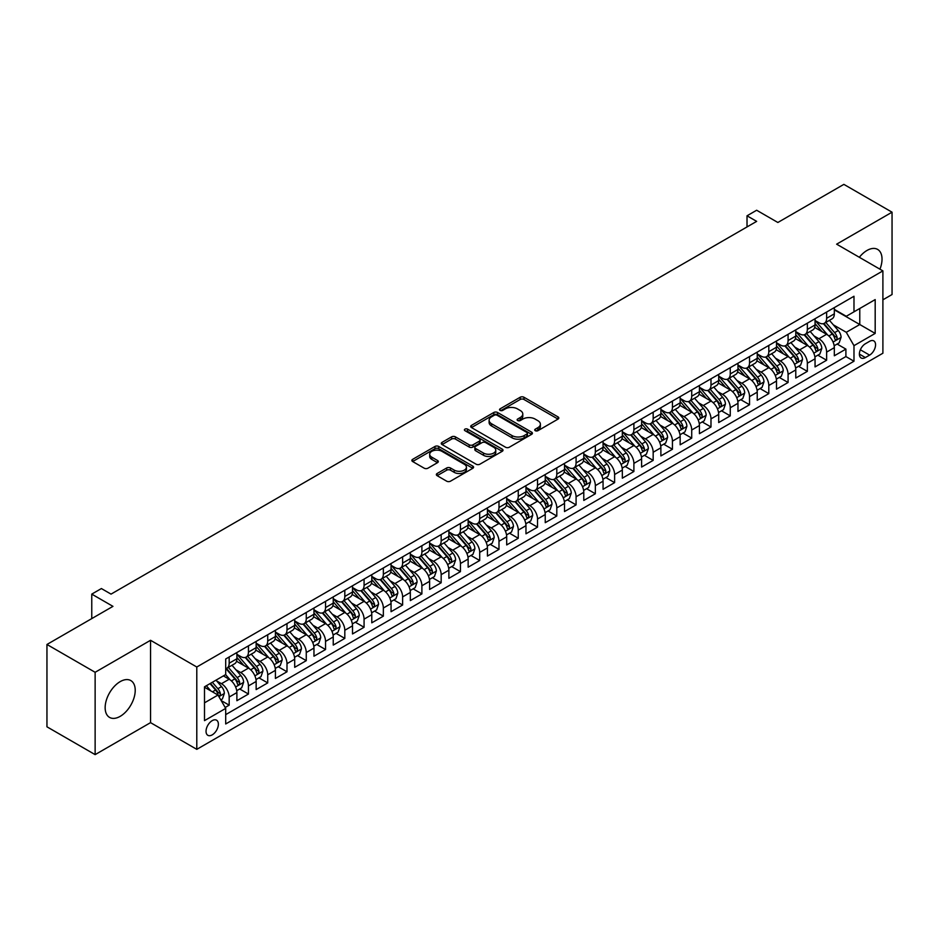 <?xml version="1.0" encoding="UTF-8"?>
<svg xmlns="http://www.w3.org/2000/svg" width="939" height="939" viewBox="0 0 939 939"><rect width="100%" height="100%" fill="white"/><g stroke="black" fill="none" stroke-linecap="round" stroke-linejoin="round"><path stroke-width="1.41" d="M535.277 430.696A1.878 1.08 0 0 0 537.918 430.696L558.024 419.099A2.676 1.549 0 0 0 558.811 418.008A2.676 1.549 0 0 0 558.024 416.904L523.974 397.256A2.676 1.549 0 0 0 520.183 397.256L500.088 408.852A1.878 1.08 0 0 0 499.536 409.615A1.878 1.08 0 0 0 500.088 410.39A1.878 1.08 0 0 0 502.741 410.39L505.335 408.888A8.557 4.941 0 0 1 517.448 408.888L520.276 410.519A8.557 4.941 0 0 1 522.788 414.017A8.557 4.941 0 0 1 520.276 417.515L517.682 419.017A1.878 1.08 0 0 0 517.131 419.78A1.878 1.08 0 0 0 517.682 420.543A1.878 1.08 0 0 0 520.323 420.543L522.929 419.04A8.557 4.941 0 0 1 535.042 419.04L537.871 420.684A8.557 4.941 0 0 1 540.383 424.17A8.557 4.941 0 0 1 537.871 427.668L535.277 429.17A1.878 1.08 0 0 0 534.725 429.933A1.878 1.08 0 0 0 535.277 430.696L535.277 429.17M120.18 716.351A21.257 12.277 120 0 0 134.077 697.618A21.257 12.277 120 0 0 130.814 680.575A21.257 12.277 120 0 0 120.18 681.632A21.257 12.277 120 0 0 106.295 700.365A21.257 12.277 120 0 0 109.558 717.408A21.257 12.277 120 0 0 120.18 716.351M879.937 269.176A21.257 12.277 120 0 0 877.625 249.41A21.257 12.277 120 0 0 866.99 250.467A21.257 12.277 120 0 0 859.349 257.286M212.214 734.873A8.721 5.035 120 0 0 217.907 727.197A8.721 5.035 120 0 0 216.569 720.201A8.721 5.035 120 0 0 212.214 720.636A8.721 5.035 120 0 0 206.51 728.324A8.721 5.035 120 0 0 207.848 735.307A8.721 5.035 120 0 0 212.214 734.873M437.14 473.491A2.676 1.549 0 0 0 436.353 474.582A2.676 1.549 0 0 0 437.14 475.674L446.694 481.191A2.676 1.549 0 0 0 450.474 481.191L472.798 468.303A2.676 1.549 0 0 0 473.585 467.199A2.676 1.549 0 0 0 472.798 466.108L438.748 446.459A2.676 1.549 0 0 0 434.968 446.459L412.644 459.347A2.676 1.549 0 0 0 411.857 460.439A2.676 1.549 0 0 0 412.644 461.53L424.182 468.185A2.676 1.549 0 0 0 427.961 468.185L437.515 462.669A2.676 1.549 0 0 0 438.302 461.577A2.676 1.549 0 0 0 437.515 460.486L431.799 457.187A7.16 4.132 0 0 1 429.698 454.265A7.16 4.132 0 0 1 434.123 450.45A7.16 4.132 0 0 1 441.917 451.342L464.336 464.289A7.16 4.132 0 0 1 466.425 467.199A7.16 4.132 0 0 1 462.011 471.026A7.16 4.132 0 0 1 454.218 470.122L450.474 467.974A2.676 1.549 0 0 0 446.694 467.974L437.14 473.491L437.14 475.674L446.694 470.193L446.694 467.974M882.895 299.811L892.05 294.529L892.05 212.191L843.868 184.373L777.856 222.484L756.658 210.242L747.021 215.806L756.658 221.369L111.037 594.117L101.4 588.553L91.764 594.117L91.764 618.601M95.132 672.289L95.132 754.627L150.545 722.643L150.545 640.292L95.132 672.289L46.95 644.471L112.962 606.359L91.764 594.117M150.545 640.292L196.791 667.007L882.895 270.89L882.895 353.228L196.791 749.345L196.791 667.007M892.05 212.191L836.637 244.175L882.895 270.89M505.522 447.222A2.676 1.549 0 0 0 509.314 447.222L531.627 434.334A2.676 1.549 0 0 0 532.413 433.243A2.676 1.549 0 0 0 531.627 432.151L497.576 412.491A2.676 1.549 0 0 0 493.797 412.491L471.472 425.379A2.676 1.549 0 0 0 470.697 426.47A2.676 1.549 0 0 0 471.472 427.562L505.522 447.222M465.697 431.107A1.878 1.08 0 0 1 467.599 431.365L502.177 451.33L479.888 464.206A2.676 1.549 0 0 1 476.108 464.206L442.058 444.546L442.058 442.363A2.676 1.549 0 0 0 441.271 443.454A2.676 1.549 0 0 0 442.058 444.546M442.058 442.363L451.612 436.846A2.676 1.549 0 0 1 455.392 436.846L469.207 444.816A2.676 1.549 0 0 0 472.986 444.816L479.324 441.154A2.676 1.549 0 0 0 480.111 440.062A2.676 1.549 0 0 0 479.324 438.971L464.946 430.672A1.878 1.08 0 0 1 464.394 429.909A1.878 1.08 0 0 1 465.556 428.912A1.878 1.08 0 0 1 467.599 429.146L502.212 449.124A2.676 1.549 0 0 1 502.999 450.227A2.676 1.549 0 0 1 502.212 451.319L502.212 449.124M95.132 754.627L46.95 726.809L46.95 644.471M225.172 707.478L229.175 705.166L221.17 700.553M216.627 680.904L221.463 683.698A10.904 6.291 60 0 1 229.175 697.043L236.886 692.595L236.886 700.717L248.448 694.038L239.68 688.98M235.9 669.777L240.736 672.57A10.904 6.291 60 0 1 248.448 685.916L256.147 681.468L256.147 689.59L267.721 682.911L258.953 677.852M255.173 658.65L260.009 661.443A10.904 6.291 60 0 1 267.721 674.789L275.42 670.34L275.42 678.463L286.994 671.784L278.226 666.725M274.446 647.523L279.282 650.316A10.904 6.291 60 0 1 286.994 663.662L294.693 659.213L294.693 667.336L306.267 660.657L297.487 655.598M293.719 636.396L298.555 639.189A10.904 6.291 60 0 1 306.267 652.535L313.966 648.086L313.966 656.208L325.54 649.53L316.76 644.471M312.992 625.268L317.828 628.062A10.904 6.291 60 0 1 325.54 641.407L333.239 636.959L333.239 645.081L344.813 638.403L336.033 633.344M332.253 614.141L337.101 616.935A10.904 6.291 60 0 1 344.813 630.28L352.512 625.832L352.512 633.954L364.074 627.275L355.306 622.217M351.526 603.014L356.374 605.808A10.904 6.291 60 0 1 364.074 619.153L371.785 614.705L371.785 622.827L383.347 616.148L374.579 611.089M370.799 591.887L375.647 594.68A10.904 6.291 60 0 1 383.347 608.026L391.058 603.577L391.058 611.7L402.62 605.021L393.852 599.962M390.072 580.76L394.92 583.553A10.904 6.291 60 0 1 402.62 596.899L410.331 592.45L410.331 600.573L421.893 593.894L413.125 588.835M409.345 569.633L414.193 572.426A10.904 6.291 60 0 1 421.893 585.772L429.604 581.323L429.604 589.446L441.166 582.767L432.398 577.708M428.618 558.505L433.466 561.299A10.904 6.291 60 0 1 441.166 574.645L448.877 570.196L448.877 578.318L460.439 571.64L451.671 566.581M447.891 547.378L452.727 550.172A10.904 6.291 60 0 1 460.439 563.517L468.15 559.069L468.15 567.191L479.712 560.513L470.944 555.454M467.164 536.251L472 539.045A10.904 6.291 60 0 1 479.712 552.39L487.423 547.942L487.423 556.064L498.985 549.397L490.217 544.327M486.437 525.124L491.273 527.918A10.904 6.291 60 0 1 498.985 541.263L506.696 536.815L506.696 544.937L518.258 538.27L509.49 533.199M505.71 513.997L510.546 516.79A10.904 6.291 60 0 1 518.258 530.136L525.969 525.687L525.969 533.81L537.531 527.143L528.763 522.072M524.983 502.87L529.819 505.663A10.904 6.291 60 0 1 537.531 519.021L545.242 514.56L545.242 522.683L556.804 516.016L548.036 510.945M544.256 491.743L549.092 494.536A10.904 6.291 60 0 1 556.804 507.893L564.515 503.433L564.515 511.555L576.077 504.889L567.309 499.818M563.529 480.615L568.365 483.409A10.904 6.291 60 0 1 576.077 496.766L583.788 492.306L583.788 500.428L595.349 493.761L586.582 488.691M582.802 469.488L587.638 472.282A10.904 6.291 60 0 1 595.349 485.639L603.061 481.179L603.061 489.301L614.622 482.634L605.855 477.564M602.075 458.361L606.911 461.155A10.904 6.291 60 0 1 614.622 474.512L622.334 470.052L622.334 478.174L633.895 471.507L625.128 466.437M621.348 447.234L626.184 450.027A10.904 6.291 60 0 1 633.895 463.385L641.607 458.925L641.607 467.047L653.168 460.38L644.4 455.309M640.621 436.107L645.457 438.9A10.904 6.291 60 0 1 653.168 452.258L660.88 447.797L660.88 455.92L672.441 449.253L663.673 444.182M659.894 424.98L664.73 427.773A10.904 6.291 60 0 1 672.441 441.13L680.153 436.67L680.153 444.804L691.714 438.126L682.946 433.055M679.167 413.853L684.003 416.646A10.904 6.291 60 0 1 691.714 430.003L699.426 425.555L699.426 433.677L710.987 426.999L702.219 421.928M698.44 402.725L703.276 405.519A10.904 6.291 60 0 1 710.987 418.876L718.699 414.428L718.699 422.55L730.26 415.871L721.492 410.801M717.713 391.598L722.549 394.392A10.904 6.291 60 0 1 730.26 407.749L737.972 403.301L737.972 411.423L749.533 404.744L740.765 399.674M736.986 380.471L741.822 383.265A10.904 6.291 60 0 1 749.533 396.622L757.233 392.173L757.233 400.296L768.806 393.617L760.038 388.546M756.259 369.344L761.095 372.137A10.904 6.291 60 0 1 768.806 385.495L776.506 381.046L776.506 389.169L788.079 382.49L779.311 377.431M775.532 358.217L780.368 361.01A10.904 6.291 60 0 1 788.079 374.368L795.779 369.919L795.779 378.041L807.352 371.363L798.573 366.304M794.805 347.09L799.641 349.883A10.904 6.291 60 0 1 807.352 363.24L815.052 358.792L815.052 366.914L826.625 360.236L826.625 352.113A10.904 6.291 -120 0 0 818.914 338.756L814.078 335.962M817.846 355.177L826.625 360.236M236.886 692.595A10.904 6.291 -120 0 0 229.175 679.237L223.388 675.904M256.147 681.468A10.904 6.291 -120 0 0 248.448 668.11L236.522 661.232M275.42 670.34A10.904 6.291 -120 0 0 267.721 656.983L255.795 650.105M294.693 659.213A10.904 6.291 -120 0 0 286.994 645.856L275.068 638.978M313.966 648.086A10.904 6.291 -120 0 0 306.267 634.729L294.341 627.851M333.239 636.959A10.904 6.291 -120 0 0 325.54 623.613L313.614 616.723M352.512 625.832A10.904 6.291 -120 0 0 344.813 612.486L332.887 605.596M371.785 614.705A10.904 6.291 -120 0 0 364.074 601.359L352.16 594.469M391.058 603.577A10.904 6.291 -120 0 0 383.347 590.232L371.433 583.342M410.331 592.45A10.904 6.291 -120 0 0 402.62 579.105L390.706 572.215M429.604 581.323A10.904 6.291 -120 0 0 421.893 567.978L409.979 561.088M448.877 570.196A10.904 6.291 -120 0 0 441.166 556.85L429.252 549.961M468.15 559.069A10.904 6.291 -120 0 0 460.439 545.723L448.525 538.833M487.423 547.942A10.904 6.291 -120 0 0 479.712 534.596L467.798 527.706M506.696 536.815A10.904 6.291 -120 0 0 498.985 523.469L487.071 516.579M525.969 525.687A10.904 6.291 -120 0 0 518.258 512.342L506.344 505.452M545.242 514.56A10.904 6.291 -120 0 0 537.531 501.215L525.617 494.325M564.515 503.433A10.904 6.291 -120 0 0 556.804 490.088L544.89 483.209M583.788 492.306A10.904 6.291 -120 0 0 576.077 478.96L564.163 472.082M603.061 481.179A10.904 6.291 -120 0 0 595.349 467.833L583.436 460.955M622.334 470.052A10.904 6.291 -120 0 0 614.622 456.706L602.709 449.828M641.607 458.925A10.904 6.291 -120 0 0 633.895 445.579L621.97 438.701M660.88 447.797A10.904 6.291 -120 0 0 653.168 434.452L641.243 427.574M680.153 436.67A10.904 6.291 -120 0 0 672.441 423.325L660.516 416.447M699.426 425.555A10.904 6.291 -120 0 0 691.714 412.198L679.789 405.319M718.699 414.428A10.904 6.291 -120 0 0 710.987 401.07L699.062 394.192M737.972 403.301A10.904 6.291 -120 0 0 730.26 389.943L718.335 383.065M757.233 392.173A10.904 6.291 -120 0 0 749.533 378.816L737.608 371.938M776.506 381.046A10.904 6.291 -120 0 0 768.806 367.689L756.881 360.811M795.779 369.919A10.904 6.291 -120 0 0 788.079 356.562L776.154 349.684M815.052 358.792A10.904 6.291 -120 0 0 807.352 345.435L795.427 338.556M869.596 341.315L865.359 343.768A8.451 4.883 120 0 0 859.842 351.209A8.451 4.883 120 0 0 861.133 357.982A8.451 4.883 120 0 0 865.359 357.559L869.596 355.118A8.451 4.883 120 0 0 875.113 347.665A8.451 4.883 120 0 0 873.822 340.904A8.451 4.883 120 0 0 869.596 341.315M204.502 702.83L217.989 695.048L225.7 708.393L225.7 723.969L853.985 361.233L853.985 345.658L846.274 332.3L833.339 324.835M225.7 708.393L204.502 720.636L204.502 686.808L225.7 674.566L225.7 658.99L853.985 296.255L853.985 311.83L875.183 299.588L875.183 333.415L853.985 345.658M236.886 654.319L240.736 656.537A10.904 6.291 60 0 0 246.182 657.077L253.894 652.628A10.904 6.291 -120 0 0 256.147 647.64L256.147 641.407M256.147 643.192L260.009 645.422A10.904 6.291 60 0 0 265.455 645.962L273.167 641.501A10.904 6.291 -120 0 0 275.42 636.513L275.42 630.28M275.42 632.064L279.282 634.294A10.904 6.291 60 0 0 284.728 634.834L292.44 630.374A10.904 6.291 -120 0 0 294.693 625.386L294.693 619.153M294.693 620.937L298.555 623.167A10.904 6.291 60 0 0 304.001 623.707L311.713 619.247A10.904 6.291 -120 0 0 313.966 614.259L313.966 608.026M313.966 609.81L317.828 612.04A10.904 6.291 60 0 0 323.274 612.58L330.986 608.12A10.904 6.291 -120 0 0 333.239 603.131L333.239 596.899M333.239 598.683L337.101 600.913A10.904 6.291 60 0 0 342.547 601.453L350.259 596.993A10.904 6.291 -120 0 0 352.512 592.004L352.512 585.772M352.512 587.556L356.374 589.786A10.904 6.291 60 0 0 361.82 590.326L369.532 585.866A10.904 6.291 -120 0 0 371.785 580.877L371.785 574.645M371.785 576.429L375.647 578.659A10.904 6.291 60 0 0 381.093 579.199L388.805 574.738A10.904 6.291 -120 0 0 391.058 569.75L391.058 563.517M391.058 565.301L394.92 567.532A10.904 6.291 60 0 0 400.366 568.072L408.078 563.611A10.904 6.291 -120 0 0 410.331 558.623L410.331 552.39M410.331 554.174L414.193 556.404A10.904 6.291 60 0 0 419.639 556.944L427.351 552.496A10.904 6.291 -120 0 0 429.604 547.496L429.604 541.263M429.604 543.047L433.466 545.277A10.904 6.291 60 0 0 438.912 545.817L446.624 541.369A10.904 6.291 -120 0 0 448.877 536.369L448.877 530.136M448.877 531.92L452.727 534.15A10.904 6.291 60 0 0 458.185 534.69L465.897 530.242A10.904 6.291 -120 0 0 468.15 525.241L468.15 519.009M468.15 520.793L472 523.023A10.904 6.291 60 0 0 477.458 523.563L485.17 519.114A10.904 6.291 -120 0 0 487.423 514.114L487.423 507.882M487.423 509.666L491.273 511.896A10.904 6.291 60 0 0 496.731 512.436L504.443 507.987A10.904 6.291 -120 0 0 506.696 502.987L506.696 496.766M506.696 498.539L510.546 500.769A10.904 6.291 60 0 0 516.004 501.309L523.716 496.86A10.904 6.291 -120 0 0 525.969 491.86L525.969 485.639M525.969 487.411L529.819 489.642A10.904 6.291 60 0 0 535.277 490.181L542.988 485.733A10.904 6.291 -120 0 0 545.242 480.733L545.242 474.512M545.242 476.284L549.092 478.514A10.904 6.291 60 0 0 554.55 479.054L562.25 474.606A10.904 6.291 -120 0 0 564.515 469.606L564.515 463.385M564.515 465.157L568.365 467.387A10.904 6.291 60 0 0 573.823 467.927L581.523 463.479A10.904 6.291 -120 0 0 583.788 458.478L583.788 452.258M583.788 454.03L587.638 456.26A10.904 6.291 60 0 0 593.096 456.8L600.796 452.352A10.904 6.291 -120 0 0 603.061 447.363L603.061 441.13M603.061 442.903L606.911 445.133A10.904 6.291 60 0 0 612.369 445.673L620.069 441.224A10.904 6.291 -120 0 0 622.334 436.236L622.334 430.003M622.334 431.776L626.184 434.006A10.904 6.291 60 0 0 631.642 434.546L639.342 430.097A10.904 6.291 -120 0 0 641.607 425.109L641.607 418.876M641.607 420.649L645.457 422.879A10.904 6.291 60 0 0 650.915 423.419L658.615 418.97A10.904 6.291 -120 0 0 660.88 413.982L660.88 407.749M660.88 409.521L664.73 411.752A10.904 6.291 60 0 0 670.176 412.291L677.888 407.843A10.904 6.291 -120 0 0 680.153 402.854L680.153 396.622M680.153 398.394L684.003 400.624A10.904 6.291 60 0 0 689.449 401.164L697.161 396.716A10.904 6.291 -120 0 0 699.426 391.727L699.426 385.495M699.426 387.267L703.276 389.497A10.904 6.291 60 0 0 708.722 390.037L716.434 385.589A10.904 6.291 -120 0 0 718.699 380.6L718.699 374.368M718.699 376.14L722.549 378.37A10.904 6.291 60 0 0 727.995 378.91L735.707 374.461A10.904 6.291 -120 0 0 737.972 369.473L737.972 363.24M737.972 365.013L741.822 367.243A10.904 6.291 60 0 0 747.268 367.783L754.979 363.334A10.904 6.291 -120 0 0 757.233 358.346L757.233 352.113M757.233 353.897L761.095 356.116A10.904 6.291 60 0 0 766.541 356.656L774.252 352.207A10.904 6.291 -120 0 0 776.506 347.219L776.506 340.986M776.506 342.77L780.368 344.989A10.904 6.291 60 0 0 785.814 345.529L793.525 341.08A10.904 6.291 -120 0 0 795.779 336.092L795.779 329.859M795.779 331.643L799.641 333.861A10.904 6.291 60 0 0 805.087 334.401L812.798 329.953A10.904 6.291 -120 0 0 815.052 324.964L815.052 318.732M225.7 714.626L845.898 356.562L845.898 349.108L834.325 355.787L834.325 347.665A10.904 6.291 -120 0 0 826.625 334.307L814.7 327.429M815.052 320.516L818.914 322.734A10.904 6.291 -120 0 0 824.36 323.274A10.904 6.291 -120 0 0 826.625 318.286L826.625 312.053M824.36 323.274L832.071 318.826A10.904 6.291 -120 0 0 834.325 313.837L834.325 307.605M229.175 656.983L229.175 663.216A10.904 6.291 60 0 1 226.909 668.204A10.904 6.291 60 0 1 225.7 668.65M226.909 668.204L234.621 663.756A10.904 6.291 -120 0 0 236.886 658.767L236.886 652.535M248.448 645.856L248.448 652.089A10.904 6.291 60 0 1 246.182 657.077M267.721 634.729L267.721 640.961A10.904 6.291 60 0 1 265.455 645.962M286.994 623.602L286.994 629.834A10.904 6.291 60 0 1 284.728 634.834M306.267 612.474L306.267 618.707A10.904 6.291 60 0 1 304.001 623.707M325.54 601.347L325.54 607.58A10.904 6.291 60 0 1 323.274 612.58M344.813 590.232L344.813 596.453A10.904 6.291 60 0 1 342.547 601.453M364.074 579.105L364.074 585.326A10.904 6.291 60 0 1 361.82 590.326M383.347 567.978L383.347 574.198A10.904 6.291 60 0 1 381.093 579.199M402.62 556.85L402.62 563.071A10.904 6.291 60 0 1 400.366 568.072M421.893 545.723L421.893 551.944A10.904 6.291 60 0 1 419.639 556.944M441.166 534.596L441.166 540.829A10.904 6.291 60 0 1 438.912 545.817M460.439 523.469L460.439 529.702A10.904 6.291 60 0 1 458.185 534.69M479.712 512.342L479.712 518.574A10.904 6.291 60 0 1 477.458 523.563M498.985 501.215L498.985 507.447A10.904 6.291 60 0 1 496.731 512.436M518.258 490.088L518.258 496.32A10.904 6.291 60 0 1 516.004 501.309M537.531 478.96L537.531 485.193A10.904 6.291 60 0 1 535.277 490.181M556.804 467.833L556.804 474.066A10.904 6.291 60 0 1 554.55 479.054M576.077 456.706L576.077 462.939A10.904 6.291 60 0 1 573.823 467.927M595.349 445.579L595.349 451.812A10.904 6.291 60 0 1 593.096 456.8M614.622 434.452L614.622 440.684A10.904 6.291 60 0 1 612.369 445.673M633.895 423.325L633.895 429.557A10.904 6.291 60 0 1 631.642 434.546M653.168 412.198L653.168 418.43A10.904 6.291 60 0 1 650.915 423.419M672.441 401.07L672.441 407.303A10.904 6.291 60 0 1 670.176 412.291M691.714 389.943L691.714 396.176A10.904 6.291 60 0 1 689.449 401.164M710.987 378.816L710.987 385.049A10.904 6.291 60 0 1 708.722 390.037M730.26 367.689L730.26 373.922A10.904 6.291 60 0 1 727.995 378.91M749.533 356.562L749.533 362.794A10.904 6.291 60 0 1 747.268 367.783M768.806 345.435L768.806 351.667A10.904 6.291 60 0 1 766.541 356.656M788.079 334.307L788.079 340.54A10.904 6.291 60 0 1 785.814 345.529M807.352 323.18L807.352 329.413A10.904 6.291 60 0 1 805.087 334.401M807.352 363.24L807.352 371.363M788.079 374.368L788.079 382.49M768.806 385.495L768.806 393.617M749.533 396.622L749.533 404.744M730.26 407.749L730.26 415.871M710.987 418.876L710.987 426.999M691.714 430.003L691.714 438.126M672.441 441.13L672.441 449.253M653.168 452.258L653.168 460.38M633.895 463.385L633.895 471.507M614.622 474.512L614.622 482.634M595.349 485.639L595.349 493.761M576.077 496.766L576.077 504.889M556.804 507.893L556.804 516.016M537.531 519.021L537.531 527.143M518.258 530.136L518.258 538.27M498.985 541.263L498.985 549.397M479.712 552.39L479.712 560.513M460.439 563.517L460.439 571.64M441.166 574.645L441.166 582.767M421.893 585.772L421.893 593.894M402.62 596.899L402.62 605.021M383.347 608.026L383.347 616.148M364.074 619.153L364.074 627.275M344.813 630.28L344.813 638.403M325.54 641.407L325.54 649.53M306.267 652.535L306.267 660.657M286.994 663.662L286.994 671.784M267.721 674.789L267.721 682.911M248.448 685.916L248.448 694.038M229.175 697.043L229.175 705.166M217.989 695.048L204.502 687.254M846.274 332.3L859.772 324.518L859.772 308.497L875.183 299.588M834.325 309.835L875.183 333.415M834.325 309.389L846.274 316.279L853.985 311.83M150.545 722.643L196.791 749.345M747.021 215.806L747.021 226.933M837.119 344.05L845.898 349.108M845.898 356.562L853.985 361.233M536.016 430.966L537.871 429.898A8.557 4.941 0 0 0 540.383 426.4L540.383 424.17M522.788 414.017L522.788 416.247A8.557 4.941 0 0 1 520.276 419.733L518.434 420.801M558.024 416.904L558.024 419.099L523.974 399.474A2.676 1.549 0 0 0 520.183 399.474L500.839 410.648M531.591 434.346L497.576 414.709A2.676 1.549 0 0 0 493.797 414.709L471.507 427.574M526.908 434.006A1.878 1.08 0 0 0 527.448 433.243A1.878 1.08 0 0 0 526.908 432.468L497.013 415.214A1.878 1.08 0 0 0 494.36 415.214L491.625 416.799A8.557 4.941 0 0 0 489.113 420.296A8.557 4.941 0 0 0 491.625 423.794L512.048 435.59A8.557 4.941 0 0 0 524.162 435.59L526.908 434.006L526.908 436.224A1.878 1.08 0 0 0 527.448 435.461L527.448 433.243M489.113 420.296L489.113 422.527A8.557 4.941 0 0 0 491.625 426.013L491.625 423.794M526.908 436.224L524.162 437.809A8.557 4.941 0 0 1 512.048 437.809L491.625 426.013M442.093 444.558L451.612 439.065L451.612 436.846M480.111 440.062L480.111 442.292A2.676 1.549 0 0 1 479.324 443.384L472.986 447.046A2.676 1.549 0 0 1 469.207 447.046L455.392 439.065A2.676 1.549 0 0 0 451.612 439.065M483.538 453.091A7.16 4.132 0 0 0 491.332 453.983A7.16 4.132 0 0 0 495.757 450.168A7.16 4.132 0 0 0 493.656 447.246L485.756 442.68A2.676 1.549 0 0 0 481.977 442.68L475.639 446.342A2.676 1.549 0 0 0 474.852 447.434A2.676 1.549 0 0 0 475.639 448.525L483.538 453.091L483.538 455.309A7.16 4.132 0 0 0 491.332 456.213A7.16 4.132 0 0 0 495.757 452.387L495.757 450.168M474.852 447.434L474.852 449.664A2.676 1.549 0 0 0 475.639 450.755L475.639 448.525M483.538 455.309L475.639 450.755M466.425 467.199L466.425 469.43A7.16 4.132 0 0 1 462.011 473.244A7.16 4.132 0 0 1 454.218 472.352L450.474 470.193A2.676 1.549 0 0 0 446.694 470.193M429.698 454.265L429.698 456.483A7.16 4.132 0 0 0 431.799 459.406L431.799 457.187M437.48 462.692L431.799 459.406M472.798 466.108L472.798 468.303L438.748 448.678A2.676 1.549 0 0 0 434.968 448.678L412.679 461.542M834.172 345.752L839.149 342.876L841.074 337.312A7.219 4.167 -120 0 0 838.257 330.528L829.454 320.34M827.693 335.012L817.247 322.922A20.846 12.043 -120 0 0 815.052 320.633M821.965 331.62L816.12 324.859A17.313 9.989 -120 0 0 815.052 323.697M823.374 323.673L832.283 333.979A7.219 4.167 60 0 1 834.865 338.956C835.945 340.411 836.719 339.965 837.177 337.617A7.219 4.167 -120 0 0 834.595 332.641L825.792 322.453M823.902 323.497L833.468 334.577A3.674 2.124 60 0 1 834.395 336.021L837.177 337.617M834.865 338.956L835.381 339.812M814.899 356.879L819.876 354.003L821.801 348.439A7.219 4.167 -120 0 0 818.984 341.655L810.181 331.467M808.42 346.139L797.974 334.049A20.846 12.043 -120 0 0 795.779 331.76M802.692 342.747L796.847 335.986A17.313 9.989 -120 0 0 795.779 334.824M804.113 334.8L813.01 345.106A7.219 4.167 60 0 1 815.592 350.083C816.672 351.538 817.446 351.092 817.904 348.745A7.219 4.167 -120 0 0 815.322 343.768L806.519 333.58M804.629 334.624L814.207 345.705A3.674 2.124 60 0 1 815.134 347.148L817.904 348.745M815.592 350.083L816.12 350.94M795.626 368.006L800.603 365.13L802.528 359.567A7.219 4.167 -120 0 0 799.711 352.782L790.908 342.594M789.147 357.266L778.701 345.176A20.846 12.043 -120 0 0 776.506 342.888M783.419 353.874L777.574 347.113A17.313 9.989 -120 0 0 776.506 345.951M784.84 345.928L793.737 356.233A7.219 4.167 60 0 1 796.319 361.21C797.399 362.665 798.173 362.219 798.631 359.872A7.219 4.167 -120 0 0 796.049 354.895L787.246 344.707M785.356 345.752L794.934 356.832A3.674 2.124 60 0 1 795.861 358.275L798.631 359.872M796.319 361.21L796.847 362.067M776.353 379.133L781.33 376.257L783.255 370.694A7.219 4.167 -120 0 0 780.438 363.909L771.635 353.721M769.874 368.393L759.428 356.304A20.846 12.043 -120 0 0 757.233 354.015M764.146 365.001L758.301 358.24A17.313 9.989 -120 0 0 757.233 357.078M765.567 357.043L774.464 367.36A7.219 4.167 60 0 1 777.046 372.337C778.126 373.792 778.901 373.346 779.358 370.999A7.219 4.167 -120 0 0 776.776 366.022L767.973 355.834M766.083 356.879L775.661 367.959A3.674 2.124 60 0 1 776.588 369.403L779.358 370.999M777.046 372.337L777.574 373.194M757.08 390.26L762.057 387.384L763.982 381.821A7.219 4.167 -120 0 0 761.165 375.037L752.362 364.848M750.601 379.52L740.155 367.431A20.846 12.043 -120 0 0 737.972 365.142M744.873 376.128L739.028 369.367A17.313 9.989 -120 0 0 737.972 368.205M746.294 368.17L755.191 378.487A7.219 4.167 60 0 1 757.773 383.464C758.853 384.92 759.628 384.474 760.085 382.126A7.219 4.167 -120 0 0 757.503 377.149L748.7 366.961M746.81 368.006L756.388 379.086A3.674 2.124 60 0 1 757.315 380.53L760.085 382.126M757.773 383.464L758.301 384.321M737.808 401.387L742.784 398.512L744.709 392.948A7.219 4.167 -120 0 0 741.904 386.164L733.089 375.976M731.328 390.647L720.882 378.558A20.846 12.043 -120 0 0 718.699 376.269M725.601 387.255L719.755 380.495A17.313 9.989 -120 0 0 718.699 379.333M727.021 379.297L735.93 389.615A7.219 4.167 60 0 1 738.5 394.591C739.58 396.047 740.355 395.601 740.812 393.253A7.219 4.167 -120 0 0 738.242 388.277L729.427 378.088M727.537 379.133L737.115 390.213A3.674 2.124 60 0 1 738.042 391.657L740.812 393.253M738.5 394.591L739.028 395.448M718.535 412.514L723.511 409.639L725.436 404.075A7.219 4.167 -120 0 0 722.631 397.291L713.816 387.103M712.055 401.775L701.609 389.685A20.846 12.043 -120 0 0 699.426 387.396M706.328 398.382L700.482 391.622A17.313 9.989 -120 0 0 699.426 390.46M707.748 390.424L716.657 400.742A7.219 4.167 60 0 1 719.227 405.718C720.307 407.174 721.082 406.728 721.539 404.38A7.219 4.167 -120 0 0 718.969 399.404L710.154 389.216M708.264 390.26L717.842 401.34A3.674 2.124 60 0 1 718.769 402.784L721.539 404.38M719.227 405.718L719.755 406.575M699.262 423.642L704.238 420.766L706.163 415.202A7.219 4.167 -120 0 0 703.358 408.418L694.543 398.218M692.782 412.902L682.336 400.812A20.846 12.043 -120 0 0 680.153 398.523M687.055 409.51L681.209 402.749A17.313 9.989 -120 0 0 680.153 401.587M688.475 401.552L697.384 411.869A7.219 4.167 60 0 1 699.954 416.846C701.034 418.301 701.809 417.855 702.266 415.508A7.219 4.167 -120 0 0 699.696 410.531L690.881 400.343M688.991 401.387L698.569 412.467A3.674 2.124 60 0 1 699.496 413.911L702.266 415.508M699.954 416.846L700.482 417.702M679.989 434.769L684.965 431.893L686.89 426.329A7.219 4.167 -120 0 0 684.085 419.545L675.27 409.345M673.509 424.029L663.063 411.939A20.846 12.043 -120 0 0 660.88 409.65M667.782 420.637L661.948 413.876A17.313 9.989 -120 0 0 660.88 412.714M669.202 412.679L678.111 422.996A7.219 4.167 60 0 1 680.681 427.973C681.761 429.428 682.536 428.982 682.993 426.635A7.219 4.167 -120 0 0 680.423 421.658L671.608 411.47M669.718 412.514L679.296 423.595A3.674 2.124 60 0 1 680.223 425.038L682.993 426.635M680.681 427.973L681.209 428.83M660.716 445.896L665.692 443.02L667.617 437.457A7.219 4.167 -120 0 0 664.812 430.672L655.997 420.472M654.237 435.156L643.79 423.066A20.846 12.043 -120 0 0 641.607 420.778M648.509 431.764L642.675 425.003A17.313 9.989 -120 0 0 641.607 423.841M649.929 423.806L658.838 434.123A7.219 4.167 60 0 1 661.408 439.1C662.5 440.555 663.263 440.109 663.72 437.762A7.219 4.167 -120 0 0 661.15 432.785L652.335 422.597M650.445 423.642L660.023 434.722A3.674 2.124 60 0 1 660.95 436.166L663.72 437.762M661.408 439.1L661.936 439.957M641.443 457.023L646.419 454.147L648.344 448.584A7.219 4.167 -120 0 0 645.539 441.8L636.724 431.6M634.964 446.283L624.517 434.194A20.846 12.043 -120 0 0 622.334 431.905M629.236 442.891L623.402 436.13A17.313 9.989 -120 0 0 622.334 434.968M630.656 434.933L639.565 445.25A7.219 4.167 60 0 1 642.135 450.227C643.227 451.682 643.99 451.236 644.447 448.889A7.219 4.167 -120 0 0 641.877 443.912L633.074 433.724M631.184 434.769L640.75 445.849A3.674 2.124 60 0 1 641.677 447.293L644.447 448.889M642.135 450.227L642.663 451.084M622.17 468.15L627.146 465.274L629.071 459.711A7.219 4.167 -120 0 0 626.266 452.927L617.463 442.727M615.691 457.41L605.256 445.321A20.846 12.043 -120 0 0 603.061 443.02M609.963 454.018L604.129 447.257A17.313 9.989 -120 0 0 603.061 446.095M611.383 446.06L620.292 456.377A7.219 4.167 60 0 1 622.862 461.354C623.954 462.798 624.717 462.364 625.174 460.016A7.219 4.167 -120 0 0 622.604 455.039L613.801 444.851M611.911 445.896L621.477 456.976A3.674 2.124 60 0 1 622.404 458.42L625.174 460.016M622.862 461.354L623.39 462.211M602.897 479.277L607.873 476.402L609.798 470.838A7.219 4.167 -120 0 0 606.993 464.054L598.19 453.854M596.418 468.538L585.983 456.448A20.846 12.043 -120 0 0 583.788 454.147M590.69 465.145L584.856 458.385A17.313 9.989 -120 0 0 583.788 457.223M592.11 457.187L601.019 467.505A7.219 4.167 60 0 1 603.589 472.481C604.681 473.925 605.444 473.491 605.901 471.143A7.219 4.167 -120 0 0 603.331 466.167L594.528 455.967M592.638 457.023L602.204 468.103A3.674 2.124 60 0 1 603.131 469.547L605.901 471.143M603.589 472.481L604.117 473.338M583.624 490.404L588.6 487.529L590.525 481.965A7.219 4.167 -120 0 0 587.72 475.181L578.917 464.981M577.145 479.665L566.71 467.575A20.846 12.043 -120 0 0 564.515 465.274M571.417 476.273L565.583 469.512A17.313 9.989 -120 0 0 564.515 468.35M572.837 468.315L581.746 478.632A7.219 4.167 60 0 1 584.316 483.608C585.408 485.052 586.171 484.618 586.629 482.27A7.219 4.167 -120 0 0 584.058 477.294L575.255 467.094M573.365 468.15L582.931 479.23A3.674 2.124 60 0 1 583.858 480.674L586.629 482.27M584.316 483.608L584.844 484.465M564.351 501.532L569.327 498.656L571.252 493.092A7.219 4.167 -120 0 0 568.447 486.308L559.644 476.108M557.872 490.792L547.437 478.702A20.846 12.043 -120 0 0 545.242 476.402M552.144 487.4L546.31 480.639A17.313 9.989 -120 0 0 545.242 479.477M553.564 479.442L562.473 489.759A7.219 4.167 60 0 1 565.043 494.736C566.135 496.179 566.898 495.745 567.356 493.398A7.219 4.167 -120 0 0 564.785 488.421L555.982 478.221M554.092 479.277L563.658 490.358A3.674 2.124 60 0 1 564.585 491.801L567.356 493.398M565.043 494.736L565.571 495.592M545.078 512.659L550.054 509.783L551.991 504.22A7.219 4.167 -120 0 0 549.174 497.435L540.371 487.235M538.599 501.919L528.164 489.829A20.846 12.043 -120 0 0 525.969 487.529M532.871 498.527L527.037 491.766A17.313 9.989 -120 0 0 525.969 490.592M534.291 490.569L543.2 500.886A7.219 4.167 60 0 1 545.77 505.863C546.862 507.306 547.625 506.86 548.083 504.525A7.219 4.167 -120 0 0 545.512 499.548L536.709 489.348M534.819 490.404L544.385 501.485A3.674 2.124 60 0 1 545.313 502.917L548.083 504.525M545.77 505.863L546.298 506.72M525.805 523.786L530.781 520.91L532.718 515.347A7.219 4.167 -120 0 0 529.901 508.562L521.098 498.363M519.326 513.046L508.891 500.957A20.846 12.043 -120 0 0 506.696 498.656M513.598 509.654L507.764 502.893A17.313 9.989 -120 0 0 506.696 501.719M515.018 501.696L523.927 512.013A7.219 4.167 60 0 1 526.497 516.99C527.589 518.434 528.352 517.988 528.81 515.652A7.219 4.167 -120 0 0 526.239 510.675L517.436 500.475M515.546 501.532L525.112 512.612A3.674 2.124 60 0 1 526.04 514.044L528.81 515.652M526.497 516.99L527.025 517.847M506.532 534.913L511.509 532.037L513.445 526.474A7.219 4.167 -120 0 0 510.628 519.69L501.825 509.49M500.053 524.173L489.618 512.084A20.846 12.043 -120 0 0 487.423 509.783M494.337 520.781L488.491 514.02A17.313 9.989 -120 0 0 487.423 512.847M495.745 512.823L504.654 523.14A7.219 4.167 60 0 1 507.224 528.117C508.316 529.561 509.091 529.115 509.537 526.779A7.219 4.167 -120 0 0 506.966 521.802L498.163 511.602M496.273 512.659L505.839 523.739A3.674 2.124 60 0 1 506.767 525.171L509.537 526.779M507.224 528.117L507.753 528.974M487.259 546.04L492.247 543.165L494.172 537.601A7.219 4.167 -120 0 0 491.355 530.817L482.552 520.617M480.78 535.3L470.345 523.211A20.846 12.043 -120 0 0 468.15 520.91M475.064 531.908L469.218 525.136A17.313 9.989 -120 0 0 468.15 523.974M476.472 523.95L485.381 534.268A7.219 4.167 60 0 1 487.951 539.244C489.043 540.688 489.818 540.242 490.264 537.906A7.219 4.167 -120 0 0 487.693 532.929L478.89 522.73M477 523.786L486.566 534.866A3.674 2.124 60 0 1 487.494 536.298L490.264 537.906M487.951 539.244L488.48 540.101M467.986 557.167L472.974 554.292L474.899 548.728A7.219 4.167 -120 0 0 472.082 541.944L463.279 531.744M461.519 546.428L451.072 534.338A20.846 12.043 -120 0 0 448.877 532.037M455.791 543.035L449.945 536.263A17.313 9.989 -120 0 0 448.877 535.101M457.199 535.077L466.108 545.395A7.219 4.167 60 0 1 468.678 550.371C469.77 551.815 470.545 551.369 470.991 549.033A7.219 4.167 -120 0 0 468.42 544.057L459.617 533.857M457.727 534.913L467.293 545.993A3.674 2.124 60 0 1 468.221 547.425L470.991 549.033M468.678 550.371L469.207 551.228M448.713 568.295L453.701 565.419L455.626 559.855A7.219 4.167 -120 0 0 452.809 553.071L444.006 542.871M442.246 557.555L431.799 545.465A20.846 12.043 -120 0 0 429.604 543.165M436.518 554.163L430.672 547.39A17.313 9.989 -120 0 0 429.604 546.228M437.926 546.205L446.835 556.522A7.219 4.167 60 0 1 449.405 561.499C450.497 562.942 451.272 562.496 451.729 560.16A7.219 4.167 -120 0 0 449.147 555.184L440.344 544.984M438.454 546.04L448.02 557.12A3.674 2.124 60 0 1 448.948 558.552L451.729 560.16M449.405 561.499L449.934 562.355M429.44 579.422L434.428 576.546L436.353 570.982A7.219 4.167 -120 0 0 433.536 564.198L424.733 553.998M422.973 568.682L412.526 556.592A20.846 12.043 -120 0 0 410.331 554.292M417.245 565.29L411.399 558.517A17.313 9.989 -120 0 0 410.331 557.355M418.653 557.332L427.562 567.649A7.219 4.167 60 0 1 430.144 572.626C431.224 574.069 431.999 573.623 432.456 571.288A7.219 4.167 -120 0 0 429.874 566.311L421.071 556.111M419.181 557.167L428.747 568.248A3.674 2.124 60 0 1 429.675 569.68L432.456 571.288M430.144 572.626L430.661 573.471M410.167 590.549L415.155 587.673L417.08 582.11A7.219 4.167 -120 0 0 414.263 575.325L405.46 565.125M403.7 579.809L393.253 567.719A20.846 12.043 -120 0 0 391.058 565.419M397.972 576.417L392.126 569.644A17.313 9.989 -120 0 0 391.058 568.482M399.38 568.459L408.289 578.776A7.219 4.167 60 0 1 410.871 583.753C411.951 585.197 412.726 584.751 413.183 582.415A7.219 4.167 -120 0 0 410.601 577.438L401.798 567.238M399.908 568.295L409.474 579.375A3.674 2.124 60 0 1 410.402 580.807L413.183 582.415M410.871 583.753L411.388 584.598M390.894 601.664L395.882 598.8L397.807 593.225A7.219 4.167 -120 0 0 394.99 586.452L386.187 576.253M384.427 590.936L373.98 578.847A20.846 12.043 -120 0 0 371.785 576.546M378.699 587.544L372.853 580.772A17.313 9.989 -120 0 0 371.785 579.609M380.107 579.586L389.016 589.903A7.219 4.167 60 0 1 391.598 594.868C392.678 596.324 393.453 595.878 393.911 593.542A7.219 4.167 -120 0 0 391.328 588.565L382.525 578.365M380.635 579.422L390.201 590.502A3.674 2.124 60 0 1 391.129 591.934L393.911 593.542M391.598 594.868L392.115 595.725M371.621 612.791L376.609 609.927L378.534 604.352A7.219 4.167 -120 0 0 375.717 597.58L366.914 587.38M365.154 602.063L354.707 589.962A20.846 12.043 -120 0 0 352.512 587.673M359.426 598.671L353.58 591.899A17.313 9.989 -120 0 0 352.512 590.737M360.834 590.713L369.743 601.03A7.219 4.167 60 0 1 372.325 605.995C373.405 607.451 374.18 607.005 374.638 604.669A7.219 4.167 -120 0 0 372.055 599.692L363.252 589.492M361.362 590.549L370.928 601.629A3.674 2.124 60 0 1 371.856 603.061L374.638 604.669M372.325 605.995L372.842 606.852M352.348 623.919L357.336 621.043L359.261 615.479A7.219 4.167 -120 0 0 356.444 608.707L347.641 598.507M345.881 613.19L335.434 601.089A20.846 12.043 -120 0 0 333.239 598.8M340.153 609.787L334.307 603.026A17.313 9.989 -120 0 0 333.239 601.864M341.561 601.84L350.47 612.158A7.219 4.167 60 0 1 353.052 617.123C354.132 618.578 354.907 618.132 355.365 615.796A7.219 4.167 -120 0 0 352.782 610.82L343.979 600.62M342.089 601.676L351.656 612.756A3.674 2.124 60 0 1 352.583 614.188L355.365 615.796M353.052 617.123L353.569 617.979M333.087 635.046L338.063 632.17L339.988 626.606A7.219 4.167 -120 0 0 337.171 619.834L328.368 609.634M326.608 624.318L316.161 612.216A20.846 12.043 -120 0 0 313.966 609.927M320.88 620.914L315.034 614.153A17.313 9.989 -120 0 0 313.966 612.991M322.3 612.967L331.197 623.285A7.219 4.167 60 0 1 333.779 628.25C334.859 629.705 335.634 629.259 336.092 626.923A7.219 4.167 -120 0 0 333.509 621.947L324.706 611.747M322.816 612.803L332.383 623.883A3.674 2.124 60 0 1 333.31 625.315L336.092 626.923M333.779 628.25L334.296 629.107M313.814 646.173L318.791 643.297L320.715 637.734A7.219 4.167 -120 0 0 317.898 630.961L309.095 620.761M307.335 635.445L296.888 623.343A20.846 12.043 -120 0 0 294.693 621.055M301.607 632.041L295.762 625.28A17.313 9.989 -120 0 0 294.693 624.118M303.027 624.095L311.924 634.4A7.219 4.167 60 0 1 314.506 639.377C315.586 640.832 316.361 640.386 316.819 638.051A7.219 4.167 -120 0 0 314.236 633.074L305.433 622.874M303.543 623.93L313.121 635.01A3.674 2.124 60 0 1 314.049 636.442L316.819 638.051M314.506 639.377L315.034 640.234M294.541 657.3L299.518 654.424L301.442 648.861A7.219 4.167 -120 0 0 298.625 642.088L289.822 631.888M288.062 646.56L277.615 634.471A20.846 12.043 -120 0 0 275.42 632.182M282.334 643.168L276.489 636.407A17.313 9.989 -120 0 0 275.42 635.245M283.754 635.222L292.651 645.527A7.219 4.167 60 0 1 295.233 650.504C296.313 651.959 297.088 651.513 297.546 649.178A7.219 4.167 -120 0 0 294.963 644.201L286.16 634.001M284.271 635.057L293.848 646.138A3.674 2.124 60 0 1 294.776 647.57L297.546 649.178M295.233 650.504L295.762 651.361M275.268 668.427L280.245 665.551L282.17 659.988A7.219 4.167 -120 0 0 279.353 653.215L270.549 643.015M268.789 657.687L258.342 645.598A20.846 12.043 -120 0 0 256.147 643.309M263.061 654.295L257.216 647.534A17.313 9.989 -120 0 0 256.147 646.372M264.481 646.349L273.378 656.654A7.219 4.167 60 0 1 275.96 661.631C277.04 663.087 277.815 662.641 278.273 660.305A7.219 4.167 -120 0 0 275.69 655.328L266.887 645.128M264.998 646.185L274.575 657.265A3.674 2.124 60 0 1 275.503 658.697L278.273 660.305M275.96 661.631L276.489 662.488M255.995 679.554L260.972 676.679L262.897 671.115A7.219 4.167 -120 0 0 260.08 664.343L251.276 654.143M249.516 668.814L239.069 656.725A20.846 12.043 -120 0 0 236.886 654.436M243.788 665.422L237.943 658.662A17.313 9.989 -120 0 0 236.886 657.5M245.208 657.476L254.105 667.782A7.219 4.167 60 0 1 256.687 672.758C257.767 674.214 258.542 673.768 259 671.432A7.219 4.167 -120 0 0 256.429 666.455L247.614 656.255M245.725 657.312L255.302 668.392A3.674 2.124 60 0 1 256.23 669.824L259 671.432M256.687 672.758L257.216 673.615M236.722 690.681L241.699 687.806L243.624 682.242A7.219 4.167 -120 0 0 240.818 675.47L232.003 665.27M230.243 679.942L225.63 674.613M224.515 676.549L223.764 675.681M225.935 668.603L234.844 678.909A7.219 4.167 60 0 1 237.414 683.885C238.494 685.341 239.269 684.895 239.727 682.559A7.219 4.167 -120 0 0 237.156 677.582L228.341 667.383M226.452 668.439L236.029 679.519A3.674 2.124 60 0 1 236.957 680.951L239.727 682.559M237.414 683.885L237.943 684.742M220.782 699.884L222.426 698.933L224.351 693.369A7.219 4.167 -120 0 0 221.545 686.597L215.993 680.176M210.817 690.904L206.357 685.74M205.242 687.677L204.502 686.82M210.019 683.627L215.571 690.036A7.219 4.167 60 0 1 218.141 695.013C219.221 696.468 219.996 696.022 220.454 693.686A7.219 4.167 -120 0 0 217.883 688.71L212.331 682.289M210.465 683.369L216.756 690.635A3.674 2.124 60 0 1 217.684 692.078L220.454 693.686M218.141 695.013L218.67 695.869M221.463 683.698L229.175 679.237M240.736 672.57L248.448 668.11M260.009 661.443L267.721 656.983M279.282 650.316L286.994 645.856M298.555 639.189L306.267 634.729M317.828 628.062L325.54 623.613M337.101 616.935L344.813 612.486M356.374 605.808L364.074 601.359M375.647 594.68L383.347 590.232M394.92 583.553L402.62 579.105M414.193 572.426L421.893 567.978M433.466 561.299L441.166 556.85M452.727 550.172L460.439 545.723M472 539.045L479.712 534.596M491.273 527.918L498.985 523.469M510.546 516.79L518.258 512.342M529.819 505.663L537.531 501.215M549.092 494.536L556.804 490.088M568.365 483.409L576.077 478.96M587.638 472.282L595.349 467.833M606.911 461.155L614.622 456.706M626.184 450.027L633.895 445.579M645.457 438.9L653.168 434.452M664.73 427.773L672.441 423.325M684.003 416.646L691.714 412.198M703.276 405.519L710.987 401.07M722.549 394.392L730.26 389.943M741.822 383.265L749.533 378.816M761.095 372.137L768.806 367.689M780.368 361.01L788.079 356.562M799.641 349.883L807.352 345.435M818.914 338.756L826.625 334.307M826.625 318.286L834.325 313.837M229.175 663.216L236.886 658.767M248.448 652.089L256.147 647.64M267.721 640.961L275.42 636.513M286.994 629.834L294.693 625.386M306.267 618.707L313.966 614.259M325.54 607.58L333.239 603.131M344.813 596.453L352.512 592.004M364.074 585.326L371.785 580.877M383.347 574.198L391.058 569.75M402.62 563.071L410.331 558.623M421.893 551.944L429.604 547.496M441.166 540.829L448.877 536.369M460.439 529.702L468.15 525.241M479.712 518.574L487.423 514.114M498.985 507.447L506.696 502.987M518.258 496.32L525.969 491.86M537.531 485.193L545.242 480.733M556.804 474.066L564.515 469.606M576.077 462.939L583.788 458.478M595.349 451.812L603.061 447.363M614.622 440.684L622.334 436.236M633.895 429.557L641.607 425.109M653.168 418.43L660.88 413.982M672.441 407.303L680.153 402.854M691.714 396.176L699.426 391.727M710.987 385.049L718.699 380.6M730.26 373.922L737.972 369.473M749.533 362.794L757.233 358.346M768.806 351.667L776.506 347.219M788.079 340.54L795.779 336.092M807.352 329.413L815.052 324.964M826.625 352.113L834.325 347.665M860.359 349.778L869.596 355.118M859.385 354.12L865.359 357.559M537.871 429.898L537.871 427.668M517.682 420.543L517.682 419.017M520.276 419.733L520.276 417.515M500.088 410.39L500.088 408.852M520.183 399.474L520.183 397.256M523.974 399.474L523.974 397.256M471.472 427.562L471.472 425.379M493.797 414.709L493.797 412.491M497.576 414.709L497.576 412.491M531.627 434.334L531.627 432.151M512.048 437.809L512.048 435.59M524.162 437.809L524.162 435.59M455.392 439.065L455.392 436.846M469.207 447.046L469.207 444.816M472.986 447.046L472.986 444.816M479.324 443.384L479.324 441.154M467.599 431.365L467.599 429.146M450.474 470.193L450.474 467.974M454.218 472.352L454.218 470.122M437.515 462.669L437.515 460.486M412.644 461.53L412.644 459.347M434.968 448.678L434.968 446.459M438.748 448.678L438.748 446.459M833.069 342.042L841.027 337.453M817.247 322.922L818.245 322.347M834.595 332.641L838.257 330.528M828.844 335.974L832.283 333.979M813.796 353.17L821.754 348.58M797.974 334.049L798.972 333.474M815.322 343.768L818.984 341.655M809.571 347.101L813.01 345.106M794.523 364.297L802.481 359.707M778.701 345.176L779.699 344.601M796.049 354.895L799.711 352.782M790.298 358.217L793.737 356.233M775.25 375.424L783.208 370.835M759.428 356.304L760.426 355.728M776.776 366.022L780.438 363.909M771.025 369.344L774.464 367.36M755.977 386.551L763.935 381.962M740.155 367.431L741.153 366.856M757.503 377.149L761.165 375.037M751.752 380.471L755.191 378.487M736.704 397.678L744.662 393.089M720.882 378.558L721.88 377.983M738.242 388.277L741.904 386.164M732.479 391.598L735.93 389.615M717.431 408.805L725.389 404.216M701.609 389.685L702.607 389.11M718.969 399.404L722.631 397.291M713.206 402.725L716.657 400.742M698.158 419.933L706.116 415.343M682.336 400.812L683.334 400.237M699.696 410.531L703.358 408.418M693.933 413.853L697.384 411.869M678.885 431.06L686.843 426.47M663.063 411.939L664.061 411.364M680.423 421.658L684.085 419.545M674.66 424.98L678.111 422.996M659.612 442.187L667.57 437.597M643.79 423.066L644.788 422.491M661.15 432.785L664.812 430.672M655.387 436.107L658.838 434.123M640.339 453.314L648.297 448.725M624.517 434.194L625.515 433.618M641.877 443.912L645.539 441.8M636.114 447.234L639.565 445.25M621.066 464.441L629.024 459.852M605.256 445.321L606.242 444.746M622.604 455.039L626.266 452.927M616.841 458.361L620.292 456.377M601.793 475.568L609.751 470.979M585.983 456.448L586.969 455.873M603.331 466.167L606.993 464.054M597.568 469.488L601.019 467.505M582.52 486.695L590.478 482.106M566.71 467.575L567.696 467M584.058 477.294L587.72 475.181M578.295 480.615L581.746 478.632M563.247 497.823L571.205 493.233M547.437 478.702L548.423 478.127M564.785 488.421L568.447 486.308M559.022 491.743L562.473 489.759M543.974 508.95L551.932 504.36M528.164 489.829L529.15 489.254M545.512 499.548L549.174 497.435M539.749 502.87L543.2 500.886M524.701 520.077L532.671 515.488M508.891 500.957L509.877 500.381M526.239 510.675L529.901 508.562M520.476 513.997L523.927 512.013M505.428 531.204L513.398 526.615M489.618 512.084L490.604 511.509M506.966 521.802L510.628 519.69M501.203 525.124L504.654 523.14M486.156 542.331L494.125 537.73M470.345 523.211L471.331 522.636M487.693 532.929L491.355 530.817M481.942 536.251L485.381 534.268M466.883 553.458L474.852 548.857M451.072 534.338L452.058 533.763M468.42 544.057L472.082 541.944M462.669 547.378L466.108 545.395M447.61 564.585L455.579 559.984M431.799 545.465L432.785 544.89M449.147 555.184L452.809 553.071M443.396 558.505L446.835 556.522M428.337 575.713L436.306 571.112M412.526 556.592L413.512 556.017M429.874 566.311L433.536 564.198M424.123 569.633L427.562 567.649M409.075 586.84L417.033 582.239M393.253 567.719L394.251 567.144M410.601 577.438L414.263 575.325M404.85 580.76L408.289 578.776M389.802 597.967L397.76 593.366M373.98 578.847L374.978 578.271M391.328 588.565L394.99 586.452M385.577 591.887L389.016 589.903M370.529 609.094L378.487 604.493M354.707 589.962L355.705 589.399M372.055 599.692L375.717 597.58M366.304 603.014L369.743 601.03M351.256 620.221L359.214 615.62M335.434 601.089L336.432 600.526M352.782 610.82L356.444 608.707M347.031 614.141L350.47 612.158M331.983 631.348L339.941 626.747M316.161 612.216L317.159 611.653M333.509 621.947L337.171 619.834M327.758 625.268L331.197 623.285M312.71 642.476L320.668 637.874M296.888 623.343L297.886 622.78M314.236 633.074L317.898 630.961M308.485 636.396L311.924 634.4M293.438 653.603L301.396 649.002M277.615 634.471L278.613 633.907M294.963 644.201L298.625 642.088M289.212 647.523L292.651 645.527M274.165 664.73L282.123 660.129M258.342 645.598L259.34 645.034M275.69 655.328L279.353 653.215M269.939 658.65L273.378 656.654M254.892 675.857L262.85 671.256M239.069 656.725L240.067 656.161M256.429 666.455L260.08 664.343M250.666 669.777L254.105 667.782M235.619 686.984L243.577 682.383M237.156 677.582L240.818 675.47M231.393 680.904L234.844 678.909M218.904 696.632L224.304 693.51M217.883 688.71L221.545 686.597M212.449 691.843L215.571 690.036"/></g></svg>
